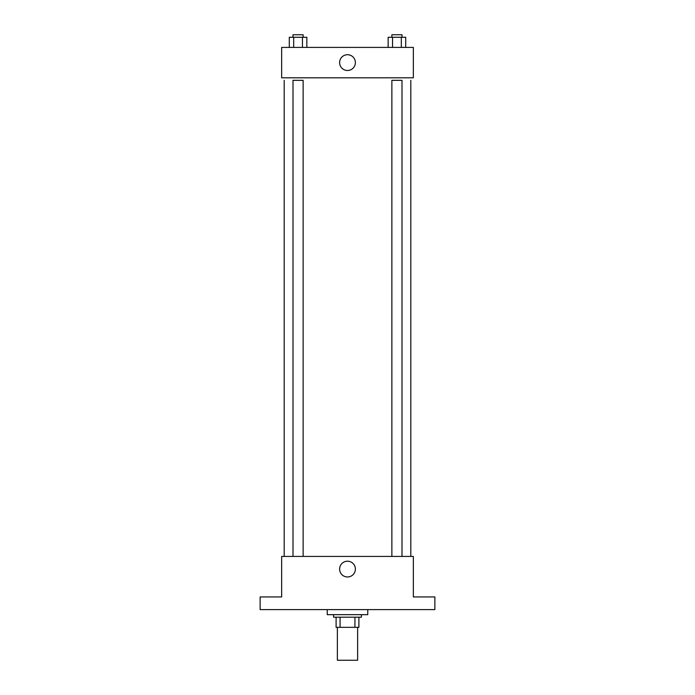 <?xml version="1.0" encoding="UTF-8"?>
<svg xmlns="http://www.w3.org/2000/svg" width="695" height="695" viewBox="0 0 695 695"><rect width="100%" height="100%" fill="white"/><g stroke="black" fill="none" stroke-linecap="round" stroke-linejoin="round"><path stroke-width="1.04" d="M337.37 627.333L337.37 660.25L357.63 660.25L357.63 627.333M354.928 617.203L354.928 627.333L336.102 627.333L336.102 617.203M354.928 627.333L358.898 627.333L358.898 617.203L358.898 627.333M361.426 614.667L361.426 617.203L333.574 617.203L333.574 614.667M340.072 617.203L340.072 627.333M327.241 609.602L327.241 614.667L367.759 614.667L367.759 609.602M434.87 609.602L260.13 609.602L260.13 596.944L281.657 596.944L281.657 556.426L413.343 556.426L413.343 596.944L434.87 596.944L434.87 609.602M355.388 569.083A7.888 7.888 0 0 1 343.556 575.912A7.888 7.888 0 0 1 343.556 562.255A7.888 7.888 0 0 1 355.388 569.083M410.806 80.333L410.806 556.426M391.867 556.426L391.867 80.333L401.997 80.333L401.997 556.426M293.003 556.426L293.003 80.333L303.133 80.333L303.133 556.426M413.343 77.797L281.657 77.797L281.657 47.408L413.343 47.408L413.343 77.797M355.388 62.602A7.888 7.888 0 0 1 343.556 69.431A7.888 7.888 0 0 1 343.556 55.774A7.888 7.888 0 0 1 355.388 62.602M405.706 47.408L405.706 37.278L388.158 37.278L388.158 47.408M401.319 37.278L401.319 47.408M392.545 37.278L392.545 47.408M391.867 37.278L391.867 34.75L401.997 34.75L401.997 37.278M306.842 47.408L306.842 37.278L289.294 37.278L289.294 47.408M302.455 37.278L302.455 47.408M293.681 37.278L293.681 47.408M293.003 37.278L293.003 34.75L303.133 34.75L303.133 37.278M284.194 80.333L284.194 556.426"/></g></svg>
